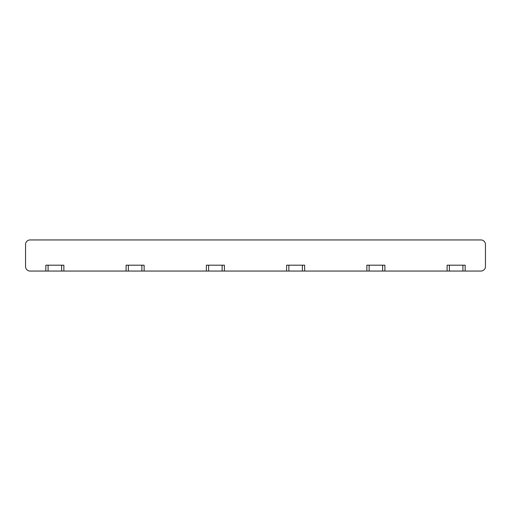 <?xml version="1.0" encoding="UTF-8"?>
<svg xmlns="http://www.w3.org/2000/svg" width="511" height="511" viewBox="0 0 511 511"><rect width="100%" height="100%" fill="white"/><g stroke="black" fill="none" stroke-linecap="round" stroke-linejoin="round"><path stroke-width="0.77" d="M61.62 271.054L45.837 271.054L45.837 265.196L63.875 265.196L63.875 271.054L61.62 271.054L61.62 265.196M141.879 271.054L126.096 271.054L126.096 265.196L144.134 265.196L144.134 271.054L141.879 271.054L141.879 265.196M222.132 271.054L206.355 271.054L206.355 265.196L224.386 265.196L224.386 271.054L222.132 271.054L222.132 265.196M302.391 271.054L286.614 271.054L286.614 265.196L304.645 265.196L304.645 271.054L302.391 271.054L302.391 265.196M382.65 271.054L366.866 271.054L366.866 265.196L384.904 265.196L384.904 271.054L382.65 271.054L382.65 265.196M462.909 271.054L447.125 271.054L447.125 265.196L465.163 265.196L465.163 271.054L462.909 271.054L462.909 265.196M465.163 271.054L480.94 271.054A4.51 4.51 0 0 0 485.45 266.544L485.45 244.456A4.51 4.51 0 0 0 480.94 239.946L30.06 239.946A4.51 4.51 0 0 0 25.55 244.456L25.55 266.544A4.51 4.51 0 0 0 30.06 271.054L45.837 271.054M447.125 271.054L384.904 271.054M366.866 271.054L304.645 271.054M286.614 271.054L224.386 271.054M206.355 271.054L144.134 271.054M126.096 271.054L63.875 271.054M48.091 271.054L48.091 265.196M128.35 271.054L128.35 265.196M208.609 271.054L208.609 265.196M288.868 271.054L288.868 265.196M369.121 271.054L369.121 265.196M449.38 271.054L449.38 265.196"/></g></svg>
